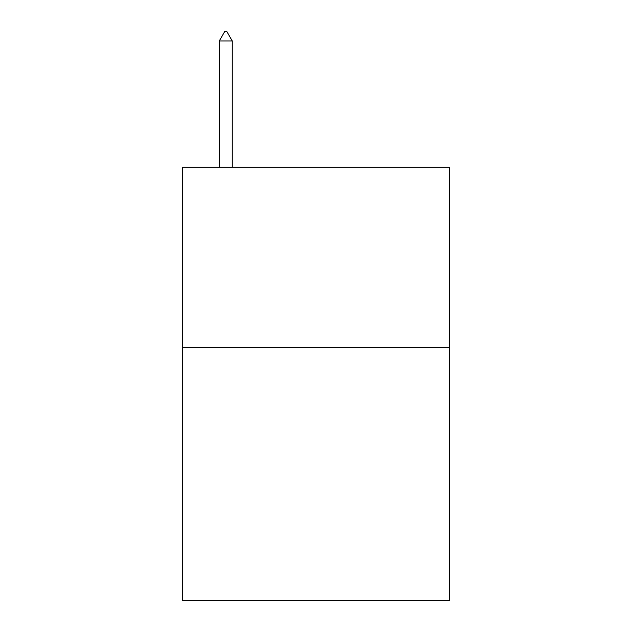 <?xml version="1.0" encoding="UTF-8"?>
<svg xmlns="http://www.w3.org/2000/svg" width="632" height="632" viewBox="0 0 632 632"><rect width="100%" height="100%" fill="white"/><g stroke="black" fill="none" stroke-linecap="round" stroke-linejoin="round"><path stroke-width="0.95" d="M449.542 347.758L449.542 600.4L182.458 600.4L182.458 167.306L449.542 167.306L449.542 347.758L182.458 347.758M232.268 40.985L226.856 31.6L224.692 31.6L219.272 40.985L232.268 40.985L232.268 167.306M219.272 40.985L219.272 167.306"/></g></svg>
